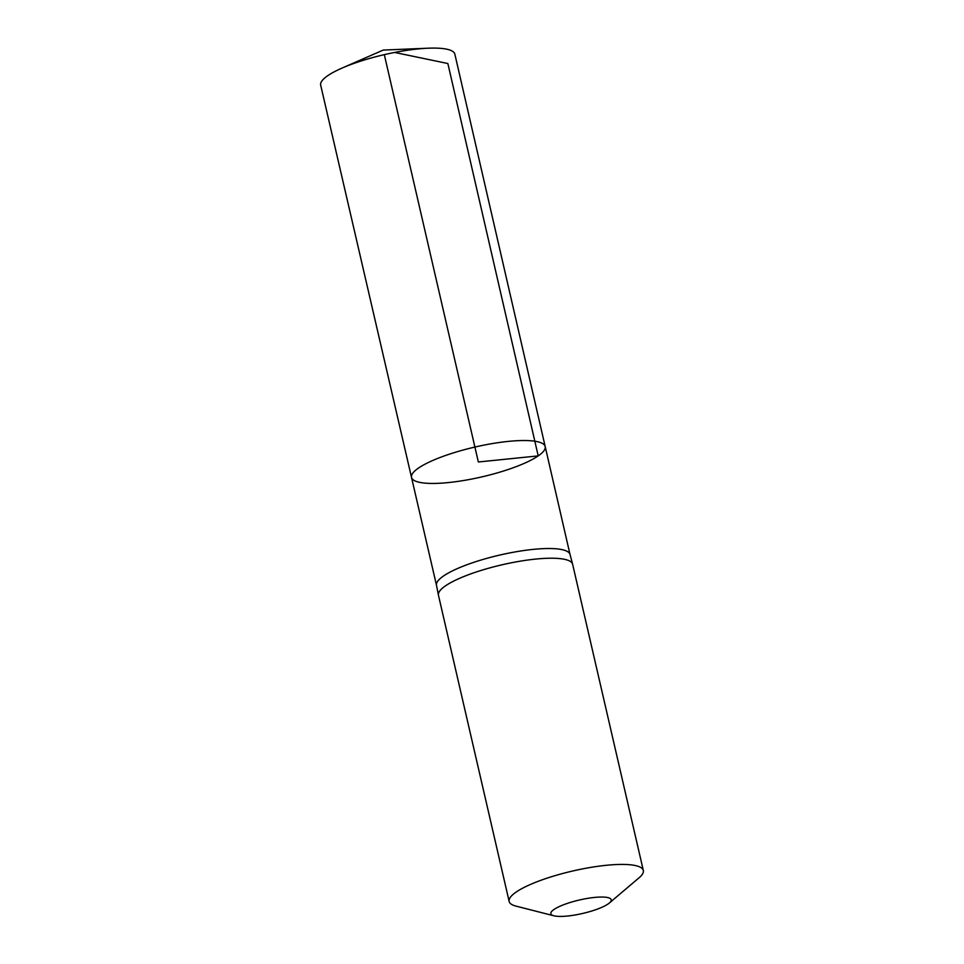 <?xml version="1.0" encoding="UTF-8"?>
<svg xmlns="http://www.w3.org/2000/svg" width="964" height="964" viewBox="0 0 964 964"><rect width="100%" height="100%" fill="white"/><g stroke="black" fill="none" stroke-linecap="round" stroke-linejoin="round"><path stroke-width="1.45" d="M570.037 554.541A68.528 15.303 167 0 0 570.013 554.433A68.528 15.303 167 0 0 499.834 555.047A68.528 15.303 167 0 0 436.487 585.256A68.528 15.303 167 0 0 436.511 585.365M411.52 477.421A68.589 15.316 -13 0 1 474.903 447.067A68.589 15.316 -13 0 1 545.19 446.561A68.589 15.316 -13 0 1 538.213 455.9A68.589 15.316 -13 0 1 464.672 480.337A68.589 15.316 -13 0 1 411.52 477.421A68.589 15.316 -13 0 1 474.903 447.067A68.589 15.316 -13 0 1 545.19 446.561L454.851 54.141A68.854 15.376 -13 0 0 428.269 48.2A68.854 15.376 -13 0 0 341.967 68.119A68.854 15.376 -13 0 0 327.676 75.734A68.854 15.376 -13 0 0 320.675 85.121L436.499 585.317M553.926 915.8L516.017 906.124A68.854 15.376 -13 0 1 509.149 901.448L438.451 595.246A68.854 15.376 -13 0 1 438.427 595.137A68.854 15.376 -13 0 1 502.087 564.784A68.854 15.376 -13 0 1 572.604 564.157A68.854 15.376 -13 0 1 572.628 564.277L643.325 870.48A68.854 15.376 -13 0 1 639.192 877.686L609.356 903.003A30.981 6.917 -13 0 1 608.067 903.979A30.981 6.917 -13 0 1 580.967 913.836A30.981 6.917 -13 0 1 553.926 915.8A30.981 6.917 -13 0 1 579.472 899.99A30.981 6.917 -13 0 1 609.356 903.003M509.149 901.448A68.854 15.376 -13 0 1 572.773 870.986A68.854 15.376 -13 0 1 643.325 870.48M384.311 54.647L478.349 461.985L538.213 455.9L447.862 63.528L394.674 52.454M570.025 554.481L545.19 446.561M436.487 585.256L438.427 595.137M570.013 554.433L572.604 564.157M428.269 48.2L383.25 50.068L341.967 68.119"/></g></svg>
